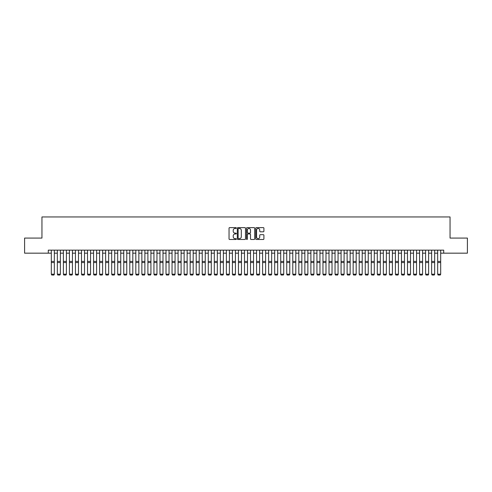 <?xml version="1.0" encoding="UTF-8"?>
<svg xmlns="http://www.w3.org/2000/svg" width="492" height="492" viewBox="0 0 492 492"><rect width="100%" height="100%" fill="white"/><g stroke="black" fill="none" stroke-linecap="round" stroke-linejoin="round"><path stroke-width="0.74" d="M236.338 228.042A0.412 0.412 0 0 0 235.926 227.624L229.629 227.624A0.59 0.59 0 0 0 229.038 228.22L229.038 238.884A0.59 0.59 0 0 0 229.629 239.475L235.926 239.475A0.412 0.412 0 0 0 236.338 239.063A0.412 0.412 0 0 0 235.926 238.645L235.114 238.645A1.894 1.894 0 0 1 233.214 236.75L233.214 235.859A1.894 1.894 0 0 1 235.114 233.964L235.926 233.964A0.412 0.412 0 0 0 236.338 233.552A0.412 0.412 0 0 0 235.926 233.134L235.114 233.134A1.894 1.894 0 0 1 233.214 231.24L233.214 230.348A1.894 1.894 0 0 1 235.114 228.454L235.926 228.454A0.412 0.412 0 0 0 236.338 228.042M263.318 231.8A0.59 0.59 0 0 0 263.909 231.209L263.909 228.22A0.59 0.59 0 0 0 263.318 227.624L256.326 227.624A0.59 0.59 0 0 0 255.735 228.22L255.735 238.884A0.59 0.59 0 0 0 256.326 239.475L263.318 239.475A0.59 0.59 0 0 0 263.909 238.884L263.909 235.268A0.59 0.59 0 0 0 263.318 234.678L260.323 234.678A0.59 0.59 0 0 0 259.733 235.268L259.733 237.064A1.587 1.587 0 0 1 258.146 238.645A1.587 1.587 0 0 1 256.56 237.064L256.56 230.041A1.587 1.587 0 0 1 258.146 228.454A1.587 1.587 0 0 1 259.733 230.041L259.733 231.209A0.59 0.59 0 0 0 260.323 231.8L263.318 231.8M48.296 253.171L24.6 253.171L24.6 238.079L41.955 238.079L41.955 216.947L450.045 216.947L450.045 238.079L467.4 238.079L467.4 253.171L443.704 253.171L443.704 250.151L48.296 250.151L48.296 253.171L51.316 253.171M245.483 228.22A0.59 0.59 0 0 0 244.887 227.624L237.894 227.624A0.59 0.59 0 0 0 237.304 228.22L237.304 238.884A0.59 0.59 0 0 0 237.894 239.475L244.887 239.475A0.59 0.59 0 0 0 245.483 238.884L245.483 228.22M247.113 227.624L254.106 227.624A0.59 0.59 0 0 1 254.696 228.22L254.696 238.884A0.59 0.59 0 0 1 254.106 239.475L251.111 239.475A0.59 0.59 0 0 1 250.52 238.884L250.52 234.555A0.59 0.59 0 0 0 249.924 233.964L247.943 233.964A0.59 0.59 0 0 0 247.347 234.555L247.347 239.063A0.412 0.412 0 0 1 246.935 239.475A0.412 0.412 0 0 1 246.517 239.063L246.517 228.22A0.59 0.59 0 0 1 247.113 227.624M54.329 253.171L57.349 253.171M60.368 253.171L63.388 253.171M66.408 253.171L69.421 253.171M72.441 253.171L75.46 253.171M78.48 253.171L81.5 253.171M84.513 253.171L87.533 253.171M90.553 253.171L93.572 253.171M96.592 253.171L99.605 253.171M102.625 253.171L105.645 253.171M108.664 253.171L111.684 253.171M114.698 253.171L117.717 253.171M120.737 253.171L123.756 253.171M126.77 253.171L129.79 253.171M132.809 253.171L135.829 253.171M138.849 253.171L141.862 253.171M144.882 253.171L147.901 253.171M150.921 253.171L153.941 253.171M156.954 253.171L159.974 253.171M162.993 253.171L166.013 253.171M169.033 253.171L172.046 253.171M175.066 253.171L178.086 253.171M181.105 253.171L184.125 253.171M187.138 253.171L190.158 253.171M193.178 253.171L196.197 253.171M199.217 253.171L202.23 253.171M205.25 253.171L208.27 253.171M211.289 253.171L214.309 253.171M217.323 253.171L220.342 253.171M223.362 253.171L226.382 253.171M229.401 253.171L232.415 253.171M235.434 253.171L238.454 253.171M241.474 253.171L244.493 253.171M247.507 253.171L250.526 253.171M253.546 253.171L256.566 253.171M259.585 253.171L262.599 253.171M265.618 253.171L268.638 253.171M271.658 253.171L274.677 253.171M277.691 253.171L280.711 253.171M283.73 253.171L286.75 253.171M289.77 253.171L292.783 253.171M295.803 253.171L298.822 253.171M301.842 253.171L304.862 253.171M307.875 253.171L310.895 253.171M313.914 253.171L316.934 253.171M319.954 253.171L322.967 253.171M325.987 253.171L329.007 253.171M332.026 253.171L335.046 253.171M338.059 253.171L341.079 253.171M344.099 253.171L347.118 253.171M350.138 253.171L353.151 253.171M356.171 253.171L359.191 253.171M362.21 253.171L365.23 253.171M368.244 253.171L371.263 253.171M374.283 253.171L377.303 253.171M380.316 253.171L383.336 253.171M386.355 253.171L389.375 253.171M392.395 253.171L395.408 253.171M398.428 253.171L401.447 253.171M404.467 253.171L407.487 253.171M410.5 253.171L413.52 253.171M416.539 253.171L419.559 253.171M422.579 253.171L425.592 253.171M428.612 253.171L431.632 253.171M434.651 253.171L437.671 253.171M440.684 253.171L443.704 253.171M238.546 228.454A0.412 0.412 0 0 0 238.134 228.866L238.134 238.233A0.412 0.412 0 0 0 238.546 238.645L239.407 238.645A1.894 1.894 0 0 0 241.301 236.75L241.301 230.348A1.894 1.894 0 0 0 239.407 228.454L238.546 228.454M250.52 230.072A1.587 1.587 0 0 0 248.934 228.485A1.587 1.587 0 0 0 247.347 230.072L247.347 232.544A0.59 0.59 0 0 0 247.943 233.134L249.924 233.134A0.59 0.59 0 0 0 250.52 232.544L250.52 230.072M54.329 250.151L54.329 274.302L53.88 275.053L51.765 275.01L53.88 275.053M51.765 275.053L51.316 274.192L54.329 274.192L53.88 275.01M51.316 250.151L51.316 274.192L51.765 275.01M60.368 250.151L60.368 274.302L59.913 275.053L57.804 275.01L59.913 275.053M57.804 275.053L57.349 274.192L60.368 274.192L59.913 275.01M57.349 250.151L57.349 274.192L57.804 275.01M66.408 250.151L66.408 274.302L65.953 275.053L63.837 275.01L65.953 275.053M63.837 275.053L63.388 274.192L66.408 274.192L65.953 275.01M63.388 250.151L63.388 274.192L63.837 275.01M72.441 250.151L72.441 274.302L71.992 275.053L69.876 275.01L71.992 275.053M69.876 275.053L69.421 274.192L72.441 274.192L71.992 275.01M69.421 250.151L69.421 274.192L69.876 275.01M78.48 250.151L78.48 274.302L78.025 275.053L75.916 275.01L78.025 275.053M75.916 275.053L75.46 274.192L78.48 274.192L78.025 275.01M75.46 250.151L75.46 274.192L75.916 275.01M84.513 250.151L84.513 274.302L84.064 275.053L81.949 275.01L84.064 275.053M81.949 275.053L81.5 274.192L84.513 274.192L84.064 275.01M81.5 250.151L81.5 274.192L81.949 275.01M90.553 250.151L90.553 274.302L90.097 275.053L87.988 275.01L90.097 275.053M87.988 275.053L87.533 274.192L90.553 274.192L90.097 275.01M87.533 250.151L87.533 274.192L87.988 275.01M96.592 250.151L96.592 274.302L96.137 275.053L94.021 275.01L96.137 275.053M94.021 275.053L93.572 274.192L96.592 274.192L96.137 275.01M93.572 250.151L93.572 274.192L94.021 275.01M102.625 250.151L102.625 274.302L102.17 275.053L100.06 275.01L102.17 275.053M100.06 275.053L99.605 274.192L102.625 274.192L102.17 275.01M99.605 250.151L99.605 274.192L100.06 275.01M108.664 250.151L108.664 274.302L108.209 275.053L106.1 275.01L108.209 275.053M106.1 275.053L105.645 274.192L108.664 274.192L108.209 275.01M105.645 250.151L105.645 274.192L106.1 275.01M114.698 250.151L114.698 274.302L114.249 275.053L112.133 275.01L114.249 275.053M112.133 275.053L111.684 274.192L114.698 274.192L114.249 275.01M111.684 250.151L111.684 274.192L112.133 275.01M120.737 250.151L120.737 274.302L120.282 275.053L118.172 275.01L120.282 275.053M118.172 275.053L117.717 274.192L120.737 274.192L120.282 275.01M117.717 250.151L117.717 274.192L118.172 275.01M126.77 250.151L126.77 274.302L126.321 275.053L124.205 275.01L126.321 275.053M124.205 275.053L123.756 274.192L126.77 274.192L126.321 275.01M123.756 250.151L123.756 274.192L124.205 275.01M132.809 250.151L132.809 274.302L132.354 275.053L130.245 275.01L132.354 275.053M130.245 275.053L129.79 274.192L132.809 274.192L132.354 275.01M129.79 250.151L129.79 274.192L130.245 275.01M138.849 250.151L138.849 274.302L138.393 275.053L136.284 275.01L138.393 275.053M136.284 275.053L135.829 274.192L138.849 274.192L138.393 275.01M135.829 250.151L135.829 274.192L136.284 275.01M144.882 250.151L144.882 274.302L144.433 275.053L142.317 275.01L144.433 275.053M142.317 275.053L141.862 274.192L144.882 274.192L144.433 275.01M141.862 250.151L141.862 274.192L142.317 275.01M150.921 250.151L150.921 274.302L150.466 275.053L148.356 275.01L150.466 275.053M148.356 275.053L147.901 274.192L150.921 274.192L150.466 275.01M147.901 250.151L147.901 274.192L148.356 275.01M156.954 250.151L156.954 274.302L156.505 275.053L154.39 275.01L156.505 275.053M154.39 275.053L153.941 274.192L156.954 274.192L156.505 275.01M153.941 250.151L153.941 274.192L154.39 275.01M162.993 250.151L162.993 274.302L162.538 275.053L160.429 275.01L162.538 275.053M160.429 275.053L159.974 274.192L162.993 274.192L162.538 275.01M159.974 250.151L159.974 274.192L160.429 275.01M169.033 250.151L169.033 274.302L168.578 275.053L166.462 275.01L168.578 275.053M166.462 275.053L166.013 274.192L169.033 274.192L168.578 275.01M166.013 250.151L166.013 274.192L166.462 275.01M175.066 250.151L175.066 274.302L174.617 275.053L172.501 275.01L174.617 275.053M172.501 275.053L172.046 274.192L175.066 274.192L174.617 275.01M172.046 250.151L172.046 274.192L172.501 275.01M181.105 250.151L181.105 274.302L180.65 275.053L178.541 275.01L180.65 275.053M178.541 275.053L178.086 274.192L181.105 274.192L180.65 275.01M178.086 250.151L178.086 274.192L178.541 275.01M187.138 250.151L187.138 274.302L186.689 275.053L184.574 275.01L186.689 275.053M184.574 275.053L184.125 274.192L187.138 274.192L186.689 275.01M184.125 250.151L184.125 274.192L184.574 275.01M193.178 250.151L193.178 274.302L192.723 275.053L190.613 275.01L192.723 275.053M190.613 275.053L190.158 274.192L193.178 274.192L192.723 275.01M190.158 250.151L190.158 274.192L190.613 275.01M199.217 250.151L199.217 274.302L198.762 275.053L196.646 275.01L198.762 275.053M196.646 275.053L196.197 274.192L199.217 274.192L198.762 275.01M196.197 250.151L196.197 274.192L196.646 275.01M205.25 250.151L205.25 274.302L204.801 275.053L202.686 275.01L204.801 275.053M202.686 275.053L202.23 274.192L205.25 274.192L204.801 275.01M202.23 250.151L202.23 274.192L202.686 275.01M211.289 250.151L211.289 274.302L210.834 275.053L208.725 275.01L210.834 275.053M208.725 275.053L208.27 274.192L211.289 274.192L210.834 275.01M208.27 250.151L208.27 274.192L208.725 275.01M217.323 250.151L217.323 274.302L216.874 275.053L214.758 275.01L216.874 275.053M214.758 275.053L214.309 274.192L217.323 274.192L216.874 275.01M214.309 250.151L214.309 274.192L214.758 275.01M223.362 250.151L223.362 274.302L222.907 275.053L220.797 275.01L222.907 275.053M220.797 275.053L220.342 274.192L223.362 274.192L222.907 275.01M220.342 250.151L220.342 274.192L220.797 275.01M229.401 250.151L229.401 274.302L228.946 275.053L226.83 275.01L228.946 275.053M226.83 275.053L226.382 274.192L229.401 274.192L228.946 275.01M226.382 250.151L226.382 274.192L226.83 275.01M235.434 250.151L235.434 274.302L234.985 275.053L232.87 275.01L234.985 275.053M232.87 275.053L232.415 274.192L235.434 274.192L234.985 275.01M232.415 250.151L232.415 274.192L232.87 275.01M241.474 250.151L241.474 274.302L241.018 275.053L238.909 275.01L241.018 275.053M238.909 275.053L238.454 274.192L241.474 274.192L241.018 275.01M238.454 250.151L238.454 274.192L238.909 275.01M247.507 250.151L247.507 274.302L247.058 275.053L244.942 275.01L247.058 275.053M244.942 275.053L244.493 274.192L247.507 274.192L247.058 275.01M244.493 250.151L244.493 274.192L244.942 275.01M253.546 250.151L253.546 274.302L253.091 275.053L250.982 275.01L253.091 275.053M250.982 275.053L250.526 274.192L253.546 274.192L253.091 275.01M250.526 250.151L250.526 274.192L250.982 275.01M259.585 250.151L259.585 274.302L259.13 275.053L257.015 275.01L259.13 275.053M257.015 275.053L256.566 274.192L259.585 274.192L259.13 275.01M256.566 250.151L256.566 274.192L257.015 275.01M265.618 250.151L265.618 274.302L265.17 275.053L263.054 275.01L265.17 275.053M263.054 275.053L262.599 274.192L265.618 274.192L265.17 275.01M262.599 250.151L262.599 274.192L263.054 275.01M271.658 250.151L271.658 274.302L271.203 275.053L269.093 275.01L271.203 275.053M269.093 275.053L268.638 274.192L271.658 274.192L271.203 275.01M268.638 250.151L268.638 274.192L269.093 275.01M277.691 250.151L277.691 274.302L277.242 275.053L275.126 275.01L277.242 275.053M275.126 275.053L274.677 274.192L277.691 274.192L277.242 275.01M274.677 250.151L274.677 274.192L275.126 275.01M283.73 250.151L283.73 274.302L283.275 275.053L281.166 275.01L283.275 275.053M281.166 275.053L280.711 274.192L283.73 274.192L283.275 275.01M280.711 250.151L280.711 274.192L281.166 275.01M289.77 250.151L289.77 274.302L289.314 275.053L287.199 275.01L289.314 275.053M287.199 275.053L286.75 274.192L289.77 274.192L289.314 275.01M286.75 250.151L286.75 274.192L287.199 275.01M295.803 250.151L295.803 274.302L295.354 275.053L293.238 275.01L295.354 275.053M293.238 275.053L292.783 274.192L295.803 274.192L295.354 275.01M292.783 250.151L292.783 274.192L293.238 275.01M301.842 250.151L301.842 274.302L301.387 275.053L299.277 275.01L301.387 275.053M299.277 275.053L298.822 274.192L301.842 274.192L301.387 275.01M298.822 250.151L298.822 274.192L299.277 275.01M307.875 250.151L307.875 274.302L307.426 275.053L305.311 275.01L307.426 275.053M305.311 275.053L304.862 274.192L307.875 274.192L307.426 275.01M304.862 250.151L304.862 274.192L305.311 275.01M313.914 250.151L313.914 274.302L313.459 275.053L311.35 275.01L313.459 275.053M311.35 275.053L310.895 274.192L313.914 274.192L313.459 275.01M310.895 250.151L310.895 274.192L311.35 275.01M319.954 250.151L319.954 274.302L319.499 275.053L317.383 275.01L319.499 275.053M317.383 275.053L316.934 274.192L319.954 274.192L319.499 275.01M316.934 250.151L316.934 274.192L317.383 275.01M325.987 250.151L325.987 274.302L325.538 275.053L323.422 275.01L325.538 275.053M323.422 275.053L322.967 274.192L325.987 274.192L325.538 275.01M322.967 250.151L322.967 274.192L323.422 275.01M332.026 250.151L332.026 274.302L331.571 275.053L329.462 275.01L331.571 275.053M329.462 275.053L329.007 274.192L332.026 274.192L331.571 275.01M329.007 250.151L329.007 274.192L329.462 275.01M338.059 250.151L338.059 274.302L337.61 275.053L335.495 275.01L337.61 275.053M335.495 275.053L335.046 274.192L338.059 274.192L337.61 275.01M335.046 250.151L335.046 274.192L335.495 275.01M344.099 250.151L344.099 274.302L343.644 275.053L341.534 275.01L343.644 275.053M341.534 275.053L341.079 274.192L344.099 274.192L343.644 275.01M341.079 250.151L341.079 274.192L341.534 275.01M350.138 250.151L350.138 274.302L349.683 275.053L347.567 275.01L349.683 275.053M347.567 275.053L347.118 274.192L350.138 274.192L349.683 275.01M347.118 250.151L347.118 274.192L347.567 275.01M356.171 250.151L356.171 274.302L355.716 275.053L353.607 275.01L355.716 275.053M353.607 275.053L353.151 274.192L356.171 274.192L355.716 275.01M353.151 250.151L353.151 274.192L353.607 275.01M362.21 250.151L362.21 274.302L361.755 275.053L359.646 275.01L361.755 275.053M359.646 275.053L359.191 274.192L362.21 274.192L361.755 275.01M359.191 250.151L359.191 274.192L359.646 275.01M368.244 250.151L368.244 274.302L367.795 275.053L365.679 275.01L367.795 275.053M365.679 275.053L365.23 274.192L368.244 274.192L367.795 275.01M365.23 250.151L365.23 274.192L365.679 275.01M374.283 250.151L374.283 274.302L373.828 275.053L371.718 275.01L373.828 275.053M371.718 275.053L371.263 274.192L374.283 274.192L373.828 275.01M371.263 250.151L371.263 274.192L371.718 275.01M380.316 250.151L380.316 274.302L379.867 275.053L377.751 275.01L379.867 275.053M377.751 275.053L377.303 274.192L380.316 274.192L379.867 275.01M377.303 250.151L377.303 274.192L377.751 275.01M386.355 250.151L386.355 274.302L385.9 275.053L383.791 275.01L385.9 275.053M383.791 275.053L383.336 274.192L386.355 274.192L385.9 275.01M383.336 250.151L383.336 274.192L383.791 275.01M392.395 250.151L392.395 274.302L391.939 275.053L389.83 275.01L391.939 275.053M389.83 275.053L389.375 274.192L392.395 274.192L391.939 275.01M389.375 250.151L389.375 274.192L389.83 275.01M398.428 250.151L398.428 274.302L397.979 275.053L395.863 275.01L397.979 275.053M395.863 275.053L395.408 274.192L398.428 274.192L397.979 275.01M395.408 250.151L395.408 274.192L395.863 275.01M404.467 250.151L404.467 274.302L404.012 275.053L401.902 275.01L404.012 275.053M401.902 275.053L401.447 274.192L404.467 274.192L404.012 275.01M401.447 250.151L401.447 274.192L401.902 275.01M410.5 250.151L410.5 274.302L410.051 275.053L407.936 275.01L410.051 275.053M407.936 275.053L407.487 274.192L410.5 274.192L410.051 275.01M407.487 250.151L407.487 274.192L407.936 275.01M416.539 250.151L416.539 274.302L416.084 275.053L413.975 275.01L416.084 275.053M413.975 275.053L413.52 274.192L416.539 274.192L416.084 275.01M413.52 250.151L413.52 274.192L413.975 275.01M422.579 250.151L422.579 274.302L422.124 275.053L420.008 275.01L422.124 275.053M420.008 275.053L419.559 274.192L422.579 274.192L422.124 275.01M419.559 250.151L419.559 274.192L420.008 275.01M428.612 250.151L428.612 274.302L428.163 275.053L426.047 275.01L428.163 275.053M426.047 275.053L425.592 274.192L428.612 274.192L428.163 275.01M425.592 250.151L425.592 274.192L426.047 275.01M434.651 250.151L434.651 274.302L434.196 275.053L432.087 275.01L434.196 275.053M432.087 275.053L431.632 274.192L434.651 274.192L434.196 275.01M431.632 250.151L431.632 274.192L432.087 275.01M440.684 250.151L440.684 274.302L440.235 275.053L438.12 275.01L440.235 275.053M438.12 275.053L437.671 274.192L440.684 274.192L440.235 275.01M437.671 250.151L437.671 274.192L438.12 275.01M54.329 261.418L51.316 261.418M54.329 262.562L51.316 262.562M60.368 261.418L57.349 261.418M60.368 262.562L57.349 262.562M66.408 261.418L63.388 261.418M66.408 262.562L63.388 262.562M72.441 261.418L69.421 261.418M72.441 262.562L69.421 262.562M78.48 261.418L75.46 261.418M78.48 262.562L75.46 262.562M84.513 261.418L81.5 261.418M84.513 262.562L81.5 262.562M90.553 261.418L87.533 261.418M90.553 262.562L87.533 262.562M96.592 261.418L93.572 261.418M96.592 262.562L93.572 262.562M102.625 261.418L99.605 261.418M102.625 262.562L99.605 262.562M108.664 261.418L105.645 261.418M108.664 262.562L105.645 262.562M114.698 261.418L111.684 261.418M114.698 262.562L111.684 262.562M120.737 261.418L117.717 261.418M120.737 262.562L117.717 262.562M126.77 261.418L123.756 261.418M126.77 262.562L123.756 262.562M132.809 261.418L129.79 261.418M132.809 262.562L129.79 262.562M138.849 261.418L135.829 261.418M138.849 262.562L135.829 262.562M144.882 261.418L141.862 261.418M144.882 262.562L141.862 262.562M150.921 261.418L147.901 261.418M150.921 262.562L147.901 262.562M156.954 261.418L153.941 261.418M156.954 262.562L153.941 262.562M162.993 261.418L159.974 261.418M162.993 262.562L159.974 262.562M169.033 261.418L166.013 261.418M169.033 262.562L166.013 262.562M175.066 261.418L172.046 261.418M175.066 262.562L172.046 262.562M181.105 261.418L178.086 261.418M181.105 262.562L178.086 262.562M187.138 261.418L184.125 261.418M187.138 262.562L184.125 262.562M193.178 261.418L190.158 261.418M193.178 262.562L190.158 262.562M199.217 261.418L196.197 261.418M199.217 262.562L196.197 262.562M205.25 261.418L202.23 261.418M205.25 262.562L202.23 262.562M211.289 261.418L208.27 261.418M211.289 262.562L208.27 262.562M217.323 261.418L214.309 261.418M217.323 262.562L214.309 262.562M223.362 261.418L220.342 261.418M223.362 262.562L220.342 262.562M229.401 261.418L226.382 261.418M229.401 262.562L226.382 262.562M235.434 261.418L232.415 261.418M235.434 262.562L232.415 262.562M241.474 261.418L238.454 261.418M241.474 262.562L238.454 262.562M247.507 261.418L244.493 261.418M247.507 262.562L244.493 262.562M253.546 261.418L250.526 261.418M253.546 262.562L250.526 262.562M259.585 261.418L256.566 261.418M259.585 262.562L256.566 262.562M265.618 261.418L262.599 261.418M265.618 262.562L262.599 262.562M271.658 261.418L268.638 261.418M271.658 262.562L268.638 262.562M277.691 261.418L274.677 261.418M277.691 262.562L274.677 262.562M283.73 261.418L280.711 261.418M283.73 262.562L280.711 262.562M289.77 261.418L286.75 261.418M289.77 262.562L286.75 262.562M295.803 261.418L292.783 261.418M295.803 262.562L292.783 262.562M301.842 261.418L298.822 261.418M301.842 262.562L298.822 262.562M307.875 261.418L304.862 261.418M307.875 262.562L304.862 262.562M313.914 261.418L310.895 261.418M313.914 262.562L310.895 262.562M319.954 261.418L316.934 261.418M319.954 262.562L316.934 262.562M325.987 261.418L322.967 261.418M325.987 262.562L322.967 262.562M332.026 261.418L329.007 261.418M332.026 262.562L329.007 262.562M338.059 261.418L335.046 261.418M338.059 262.562L335.046 262.562M344.099 261.418L341.079 261.418M344.099 262.562L341.079 262.562M350.138 261.418L347.118 261.418M350.138 262.562L347.118 262.562M356.171 261.418L353.151 261.418M356.171 262.562L353.151 262.562M362.21 261.418L359.191 261.418M362.21 262.562L359.191 262.562M368.244 261.418L365.23 261.418M368.244 262.562L365.23 262.562M374.283 261.418L371.263 261.418M374.283 262.562L371.263 262.562M380.316 261.418L377.303 261.418M380.316 262.562L377.303 262.562M386.355 261.418L383.336 261.418M386.355 262.562L383.336 262.562M392.395 261.418L389.375 261.418M392.395 262.562L389.375 262.562M398.428 261.418L395.408 261.418M398.428 262.562L395.408 262.562M404.467 261.418L401.447 261.418M404.467 262.562L401.447 262.562M410.5 261.418L407.487 261.418M410.5 262.562L407.487 262.562M416.539 261.418L413.52 261.418M416.539 262.562L413.52 262.562M422.579 261.418L419.559 261.418M422.579 262.562L419.559 262.562M428.612 261.418L425.592 261.418M428.612 262.562L425.592 262.562M434.651 261.418L431.632 261.418M434.651 262.562L431.632 262.562M440.684 261.418L437.671 261.418M440.684 262.562L437.671 262.562"/></g></svg>
